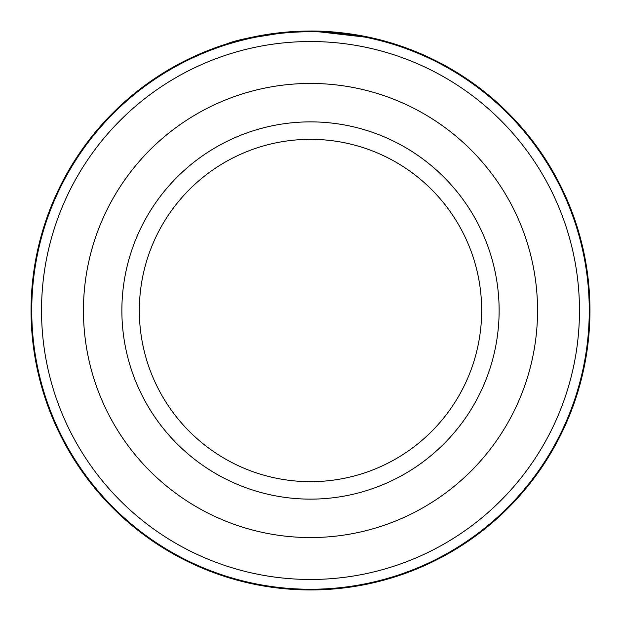 <?xml version="1.0" encoding="UTF-8"?>
<svg xmlns="http://www.w3.org/2000/svg" width="621" height="621" viewBox="0 0 621 621"><rect width="100%" height="100%" fill="white"/><g stroke="black" fill="none" stroke-linecap="round" stroke-linejoin="round"><path stroke-width="0.93" d="M589.251 310.5A278.751 278.751 0 0 0 310.5 31.749A278.751 278.751 0 0 0 31.749 310.5A278.751 278.751 0 0 0 310.5 589.251A278.751 278.751 0 0 0 589.251 310.5M257.047 36.212L249.875 37.702M247.189 38.316L245.047 38.82M244.41 38.976L288.579 31.912M383.623 40.784L387.962 42.003M316.19 31.104C357.409 31.764 390.718 42.95 387.861 41.972C386.604 41.537 349.662 30.336 308.21 31.058C243.533 33.099 203.106 52.156 246.459 38.486M83.447 310.5A227.053 227.053 0 0 0 310.5 537.553A227.053 227.053 0 0 0 537.553 310.5A227.053 227.053 0 0 0 310.5 83.447A227.053 227.053 0 0 0 83.447 310.5A227.053 227.053 0 0 0 310.5 537.553A227.053 227.053 0 0 0 537.553 310.5A227.053 227.053 0 0 0 310.5 83.447A227.053 227.053 0 0 0 83.447 310.5M579.471 310.5A268.971 268.971 0 0 0 310.5 41.529A268.971 268.971 0 0 0 41.529 310.5A268.971 268.971 0 0 0 310.5 579.471A268.971 268.971 0 0 0 579.471 310.5M282.594 32.447L284.286 32.284M312.448 31.058L372.01 37.904L350.873 33.984M335.324 32.152L332.134 31.888M589.95 310.5A279.45 279.45 0 0 0 310.5 31.05A279.45 279.45 0 0 0 31.05 310.5A279.45 279.45 0 0 0 310.5 589.95A279.45 279.45 0 0 0 589.95 310.5M481.663 310.5A171.163 171.163 0 0 0 310.5 139.337A171.163 171.163 0 0 0 139.337 310.5A171.163 171.163 0 0 0 310.5 481.663A171.163 171.163 0 0 0 481.663 310.5A171.163 171.163 0 0 1 310.5 481.663A171.163 171.163 0 0 1 139.337 310.5M121.871 310.5A188.629 188.629 0 0 1 310.5 121.871A188.629 188.629 0 0 1 499.129 310.5A188.629 188.629 0 0 1 310.5 499.129A188.629 188.629 0 0 1 121.871 310.5"/></g></svg>
